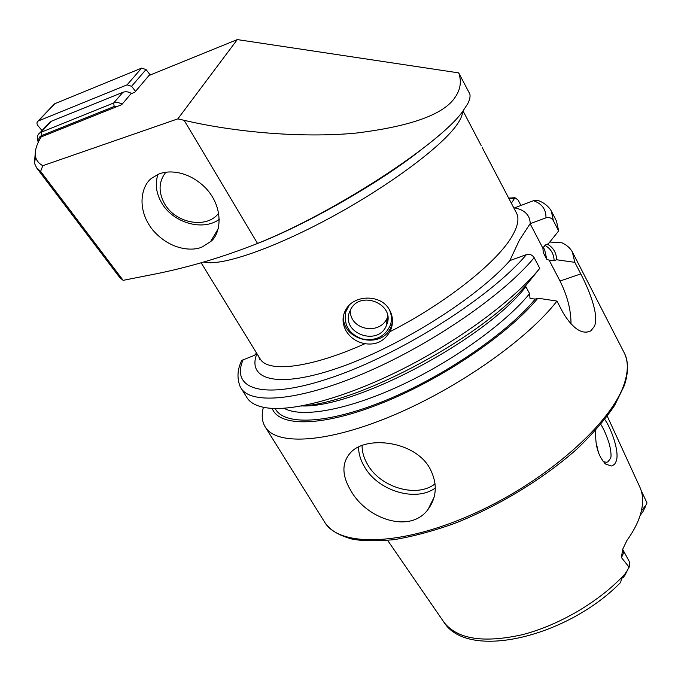 <?xml version="1.0" encoding="UTF-8"?>
<svg xmlns="http://www.w3.org/2000/svg" width="681" height="681" viewBox="0 0 681 681"><rect width="100%" height="100%" fill="white"/><g stroke="black" fill="none" stroke-linecap="round" stroke-linejoin="round"><path stroke-width="1.02" d="M604.754 419.496C610.423 426.953 619.787 450.992 616.279 461.08L614.679 464.136L612.338 465.77L611.41 465.991L605.826 464.17C598.224 456.576 594.888 445.238 595.798 430.154M603.162 461.599L606.379 462.305L607.929 461.829L610.423 458.5C612.032 456.508 610.15 445.595 608.286 440.837C605.681 433.388 603.179 427.906 600.787 424.399M389.583 309.991C393.141 316.656 393.448 323.458 390.502 330.396L389.813 331.775C384.178 341.36 375.912 345.327 365.007 343.684C356.725 342.143 350.434 337.921 346.161 331.009C342.024 323.466 342.024 316.154 346.161 309.055C354.58 294.388 381.386 294.201 389.583 309.991M237.294 39.592L177.852 118.86L42.809 165.687C38.86 163.534 36.459 160.631 35.616 156.97C34.467 151.54 36.314 144.866 41.166 136.941L121.695 104.687L130.99 93.757L134.829 92.207L148.977 75.497L237.294 39.592L458.696 72.884L469.839 94.012C470.477 96.54 469.754 99.818 467.651 103.861L462.731 111.369C440.394 143.589 333.435 213.264 257.529 243.449C223.794 256.831 190.101 266.926 156.46 273.762L123.159 280.342L119.933 277.797L36.689 167.96L34.425 163.202L35.276 152.85M458.696 72.884C461.692 81.277 460.543 89.347 455.248 97.077C444.191 114.34 411.009 126.36 355.695 133.127C300.976 138.269 233.643 131.978 184.159 120.324L257.529 243.449M429.864 468.358C437.577 483.297 436.998 496.951 428.119 509.32C410.141 534.321 366.404 518.828 350.817 490.592C341.615 475.134 341.641 462.365 350.877 452.286C366.778 435.312 414.908 440.973 429.864 468.358M627.524 570.159L623.421 577.548M622.868 549.703L629.244 561.442L629.627 565.902L627.388 570.355L621.438 579.114L620.595 582.485C567.886 636.701 468.196 661.055 443.935 622.23L443.484 621.574M640.14 515.389L642.796 511.942L645.324 506.86M641.34 511.048L646.686 504.11L646.95 502.799L641.153 490.524M549.771 242.027L562.029 242.819C566.694 244.998 570.116 248.003 572.312 251.851L574.832 262.347L580.782 273.907C590.18 292.038 599.042 315.601 594.47 326.242L590.895 330.838C582.374 334.975 573.164 329.059 563.264 313.107L556.947 301.079C527.801 338.942 458.696 387.778 393.175 415.359C327.57 443.067 277.286 445.714 265.59 427.515C262.015 422.075 261.274 415.333 263.385 407.289M640.361 488.226L641.17 490.567C643.23 497.198 643.085 504.791 640.744 513.346C638.344 521.935 633.73 530.993 626.903 540.51L622.843 548.946L621.353 557.45L629.15 567.23M202.521 246.777L210.565 241.619C220.601 234.511 224.687 208.471 205.909 188.271C187.028 169.135 165.798 170.207 157.592 174.702L152.672 177.639C142.278 183.436 135.076 208.003 152.825 230.084C171.033 251.102 193.906 251.238 202.521 246.777M463.037 110.969L481.297 145.768M301.249 406.012C359.943 403.458 487.034 334.405 529.077 281.602L539.778 268.365L534.159 257.673C532.236 254.805 529.639 253.792 526.379 254.643L509.848 260.576L519.416 240.095L530.124 223.717L545.966 217.835C549.09 216.984 551.559 217.937 553.381 220.678L558.658 230.936L548.341 243.815L545.847 244.717L542.868 247.867L543.276 252.625L546.783 259.359L549.124 260.151L554.121 260.627L556.615 259.75L574.832 262.347M177.852 118.86L184.159 120.324M520.914 205.466L518.096 200.061L514.947 197.703L511.371 203.236M534.159 257.673C503.838 294.371 433.482 343.13 367.604 371.775C301.623 400.539 251.953 405.118 241.27 388.545L240.163 386.638C236.801 378.04 237.354 369.272 241.806 360.343L254.634 355.278L256.49 352.937M539.888 201.253L537.428 200.299L533.427 200.708L514.598 207.867C524.813 209.918 530.022 215.187 530.218 223.683M551.848 212.055L556.471 221.044L558.658 230.936M539.778 268.365C514.368 299.41 461.386 339.01 405.144 367.749C348.859 396.487 295.724 411.324 268.246 408.055C257.878 406.787 250.88 403.475 247.254 398.13L246.531 396.963M556.947 301.079L537.862 298.193L535.266 299.07L530.031 298.525L529.588 293.664L525.885 286.684C484.974 339.581 355.15 408.217 302.134 405.936M547.413 244.147C553.338 247.586 556.403 252.787 556.615 259.75M537.862 298.193C508.75 333.792 442.607 378.815 382.552 402.871C322.385 427.055 279.006 427.157 272.187 408.387M598.854 453.929L596.309 444.165M549.124 260.151L560.012 281.032C567.435 295.929 571.095 310.298 570.993 324.147M530.124 223.717L542.825 248.063M42.809 165.687L40.622 171.399L36.689 167.96M123.159 280.342L40.622 171.399M38.323 142.167C36.493 138.124 37.072 134.966 40.051 132.684L114.263 102.746L117.907 102.456L122.231 104.057M48.198 123.976L51.262 121.278L122.921 92.293C125.738 91.271 128.615 91.688 131.544 93.535M117.711 106.279L114.153 106.5L41.498 135.638C39.353 136.643 38.494 138.422 38.911 140.967M53.663 104.721L54.846 103.691L141.631 68.109L146.015 69.53L150.263 74.978M42.026 130.582L37.906 125.619C36.604 123.763 36.663 122.239 38.085 121.065L127.092 84.844L131.595 86.308L135.57 91.339M389.064 309.131C391.626 314.239 392.111 319.449 390.511 324.769C385.174 336.737 375.614 341.428 361.832 338.849C348.825 333.716 343.471 324.709 345.786 311.838L349.106 305.352M392.486 322.36L390.911 327.178C381.232 351.013 339.044 339.308 343.879 314.06M387.591 321.832L386.646 322.905M387.872 319.432L386.987 320.436M387.268 322.224L386.672 322.743M349.2 312.826L350.919 308.961C360.947 290.217 394.469 304.032 387.106 323.781L386.221 326.029C377.649 346.271 341.922 333.605 349.2 312.826M165.849 172.25C158.775 181.223 158.213 191.472 164.164 202.981C174.813 223.436 207.058 229.437 218.771 213M157.932 174.549C154.979 183.487 156.051 192.629 161.133 201.951C172.148 222.653 202.81 231.77 219.41 219.239M362.071 445.493C362.079 452.005 363.969 458.432 367.749 464.765C380.705 487.707 417.164 498.262 435.074 483.799M435.304 487.996C415.878 502.391 378.159 490.933 364.582 467.004C360.658 460.441 358.632 453.776 358.504 447.017M624.596 575.905L627.388 570.355M572.908 253.026L623.66 351.736C628.316 360.113 628.52 370.77 624.264 383.718C611.776 422.841 547.413 480.411 474.946 513.185C402.48 546.153 340.27 547.252 325.033 522.761L324.088 521.254M203.883 261.972C219.554 266.637 270.314 249.884 327.936 219.01C385.531 188.194 438.828 149.011 455.606 126.504C460.271 120.316 462.569 115.361 462.518 111.641M255 244.479C305.599 225.019 377.938 183.853 420.679 150.16M482.267 147.649L516.241 212.54C519.305 217.809 518.164 225.275 512.81 234.945C498.96 260.832 446.83 302.713 389.813 331.775M509.95 260.542C476.751 298.125 399.202 346.935 338.483 367.825C277.542 388.979 246.505 379.896 256.907 353.618M365.007 343.684C310.425 368.123 268.433 372.856 260.287 359.125L259.733 358.223M624.622 574.389C599.603 601.476 558.778 625.507 521.884 634.803C483.093 643.307 457.104 639.11 443.935 622.23L387.668 540.416M508.945 198.605L514.283 198.333M526.379 254.643C491.222 296.618 402.36 353.328 333.009 377.087C263.445 401.16 229.855 389.575 243.304 359.33M533.427 200.708C541.974 203.67 546.153 209.382 545.966 217.835M537.428 200.299C542.459 201.857 546.69 204.785 550.112 209.093L551.295 210.982L553.381 220.678M247.254 398.13L240.121 386.561M542.902 247.731L543.276 252.625M543.174 247.024L544.689 249.927L546.783 259.359M529.588 293.664C504.919 323.918 451.835 361.96 399.1 386.187C346.314 410.464 301.13 418.074 284.071 408.251M535.266 299.07C506.792 333.562 443.399 376.857 385.182 400.59C326.871 424.442 283.611 425.719 275.167 408.498M544.766 245.254C550.75 248.599 553.874 253.724 554.121 260.627M596.667 446.251L597.109 446.532M580.782 273.907L560.012 281.032M622.698 549.371L622.766 549.516C623.924 551.687 623.455 554.334 621.353 557.45M51.262 121.278L41.132 132.131L41.498 135.638M114.153 106.5L113.71 102.942L122.921 92.293M131.595 86.308L146.015 69.53M127.092 84.844L141.631 68.109M38.485 120.86L54.846 103.691M390.911 327.178L390.502 330.396M428.119 509.32L434.095 497.241M607.929 461.829L606.022 462.331M624.724 353.882C627.09 358.291 629.619 369.366 624.511 384.952M640.302 488.124L607.282 416.185M218.295 228.603L210.565 241.619M258.831 356.759L259.487 359.219L260.287 359.125L201.125 262.755M516.334 212.702L515.636 211.382M514.947 197.703L508.69 198.12M265.59 427.515L325.033 522.761C330.089 529.529 336.269 534.44 351.353 538.918C361.262 541.037 375.384 541.301 393.737 539.71C412.677 536.577 433.014 531.129 454.763 523.348C498.824 506 544.025 478.428 577.207 448.779C592.708 433.916 605.196 419.453 614.662 405.382L624.256 385.693M590.895 330.838L586.579 332.217M605.826 464.161L604.43 462.969M35.616 156.97L34.425 163.202M40.051 132.684L50.198 121.831M38.085 121.065L54.454 103.895M386.221 326.029L387.506 316.656M350.272 310.144C349.625 330.677 381.351 335.98 387.753 316.495"/></g></svg>
